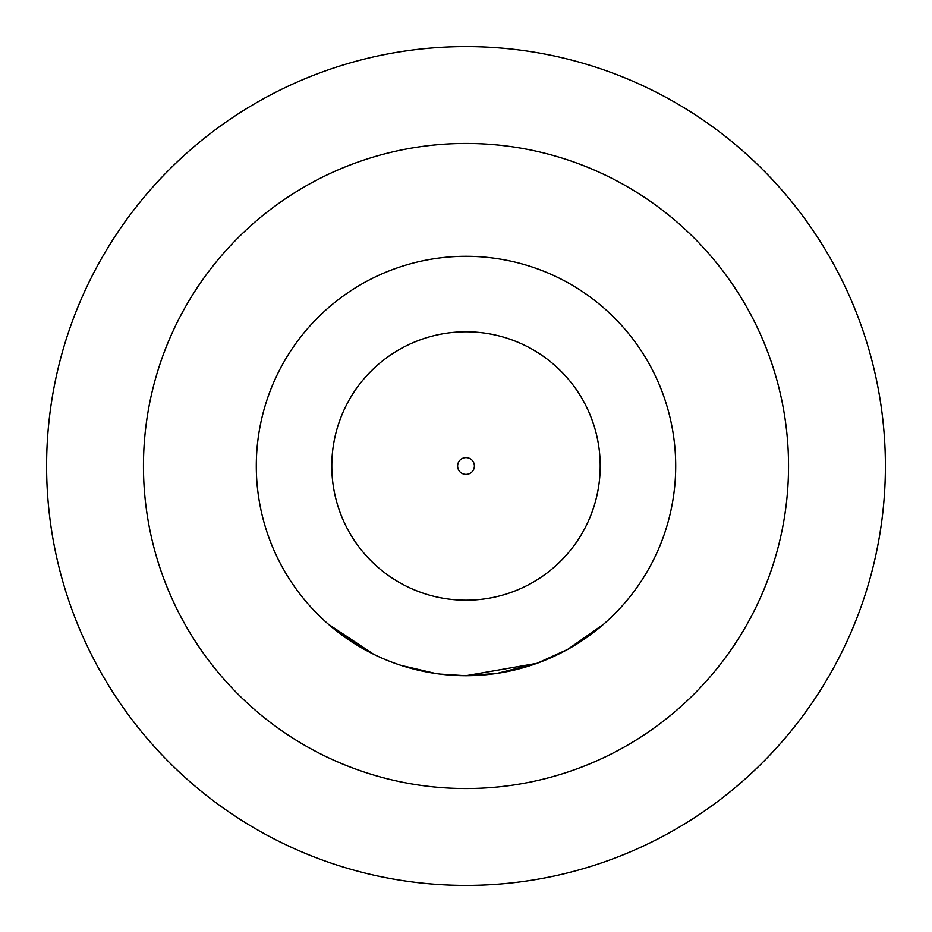 <?xml version="1.0" encoding="UTF-8"?>
<svg xmlns="http://www.w3.org/2000/svg" width="932" height="932" viewBox="0 0 932 932"><rect width="100%" height="100%" fill="white"/><g stroke="black" fill="none" stroke-linecap="round" stroke-linejoin="round"><path stroke-width="1.4" d="M365.787 650.21L328.379 624.219L373.639 654.264M466 331.792A134.208 134.208 0 0 1 600.208 466A134.208 134.208 0 0 1 466 600.208A134.208 134.208 0 0 1 331.792 466A134.208 134.208 0 0 1 466 331.792A134.208 134.208 0 0 0 331.792 466A134.208 134.208 0 0 0 466 600.208M518.39 669.048L497.117 673.382L537.03 663.304L466 675.688A209.7 209.7 0 0 0 675.7 466A209.7 209.7 0 0 0 466 256.3A209.7 209.7 0 0 0 256.3 466A209.7 209.7 0 0 0 466 675.7L537.053 663.293L567.763 649.348L603.808 624.056M496.977 673.393L466 675.7M491.583 674.139L463.076 675.712M491.863 674.104L466 675.747L439.857 674.069M533.78 664.446L521.396 668.256M438.902 673.941L433.263 673.125M397.976 664.365L395.529 663.502M424.561 671.564L422.103 671.052M426.67 671.984L401.016 665.378L435.57 673.475M398.791 664.644L395.657 663.549L398.78 664.633M441.418 674.255L438.483 673.883M466 788.542A322.542 322.542 0 0 0 788.542 466A322.542 322.542 0 0 0 466 143.458A322.542 322.542 0 0 0 143.458 466A322.542 322.542 0 0 0 466 788.542M466 885.4A419.4 419.4 0 0 0 885.4 466A419.4 419.4 0 0 0 466 46.6A419.4 419.4 0 0 0 46.6 466A419.4 419.4 0 0 0 466 885.4M466 474.388A8.388 8.388 0 0 0 474.388 466A8.388 8.388 0 0 0 466 457.612A8.388 8.388 0 0 0 457.612 466A8.388 8.388 0 0 0 466 474.388"/></g></svg>
